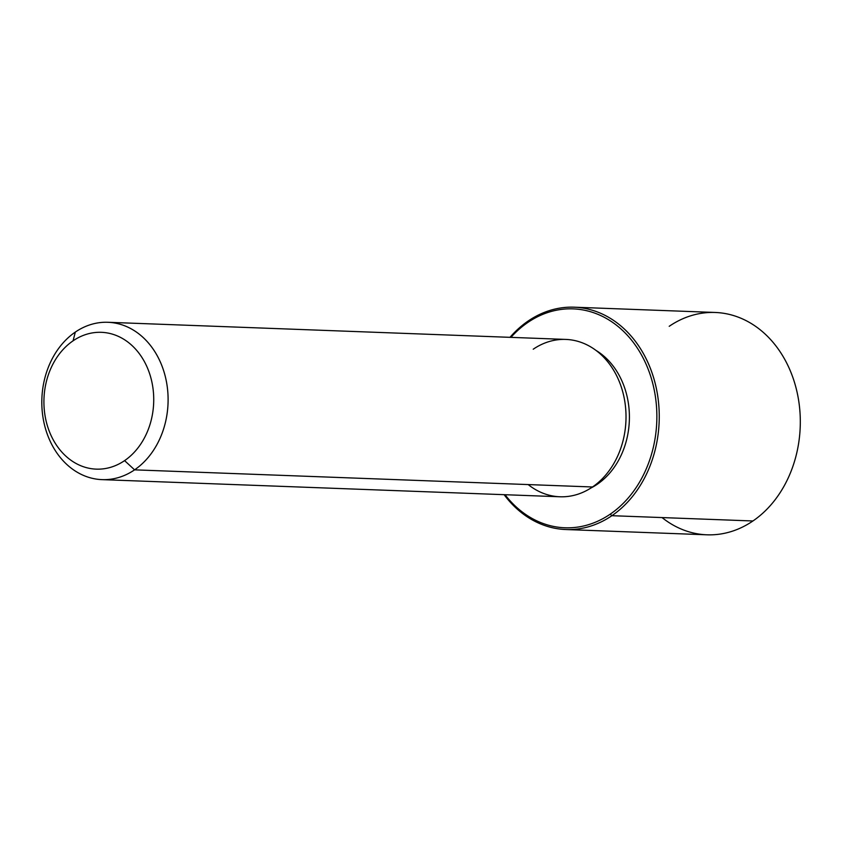 <?xml version="1.0" encoding="UTF-8"?>
<svg xmlns="http://www.w3.org/2000/svg" width="842" height="842" viewBox="0 0 842 842"><rect width="100%" height="100%" fill="white"/><g stroke="black" fill="none" stroke-linecap="round" stroke-linejoin="round"><path stroke-width="1.26" d="M597.346 484.213L596.294 484.171L597.346 484.213A75.306 60.382 92.1 0 1 590.958 487.992A75.306 60.382 -87.9 0 0 597.346 484.213A75.306 60.382 -87.9 0 0 629.406 416.201A75.306 60.382 -87.9 0 0 596.104 350.483A75.306 60.382 92.1 0 1 629.406 416.201A75.306 60.382 92.1 0 1 597.346 484.213M107.902 322.286L565.813 339.421A78.727 63.118 92.1 0 1 624.48 399.571A78.727 63.118 92.1 0 1 592.494 486.981L134.583 469.847A78.727 63.118 -87.9 0 0 166.569 382.447A78.727 63.118 -87.9 0 0 107.902 322.286A78.727 63.118 -87.9 0 0 75.327 332.074A78.727 63.118 -87.9 0 0 43.342 419.474A78.727 63.118 -87.9 0 0 102.019 479.635A78.727 63.118 -87.9 0 0 134.583 469.847L592.494 486.981A78.727 63.118 92.1 0 1 559.93 496.769L102.019 479.635M134.583 469.847L124.584 460.627A68.465 54.888 -87.9 0 0 147.318 367.617A68.465 54.888 -87.9 0 0 73.065 340.831L75.327 332.074A78.727 63.118 92.1 0 1 160.727 362.881A78.727 63.118 92.1 0 1 134.583 469.847A78.727 63.118 92.1 0 1 49.194 439.04A78.727 63.118 92.1 0 1 75.327 332.074L73.065 340.831A68.465 54.888 -87.9 0 0 50.331 433.84A68.465 54.888 -87.9 0 0 124.584 460.627L134.583 469.847M528.176 484.571A78.727 63.118 -87.9 0 0 592.494 486.981A78.727 63.118 -87.9 0 0 618.638 380.016A78.727 63.118 -87.9 0 0 533.239 349.209M124.584 460.627A68.465 54.888 92.1 0 1 50.331 433.84A68.465 54.888 92.1 0 1 73.065 340.831A68.465 54.888 92.1 0 1 147.318 367.617A68.465 54.888 92.1 0 1 124.584 460.627M527.787 322.486A109.534 87.821 92.1 0 1 646.593 365.344A109.534 87.821 92.1 0 1 610.218 514.167A109.534 87.821 92.1 0 1 505.042 494.717A109.534 87.821 -87.9 0 0 610.218 514.167A109.534 87.821 -87.9 0 0 646.593 365.344A109.534 87.821 -87.9 0 0 527.787 322.486L528.166 321.023A111.249 89.199 92.1 0 1 648.824 364.554A111.249 89.199 92.1 0 1 611.892 515.693L610.218 514.167L611.892 515.693A111.249 89.199 92.1 0 1 504.105 494.675A111.249 89.199 -87.9 0 0 565.866 529.534A111.249 89.199 -87.9 0 0 611.892 515.693A111.249 89.199 -87.9 0 0 657.086 392.193A111.249 89.199 -87.9 0 0 574.181 307.193A111.249 89.199 -87.9 0 0 528.166 321.023L527.787 322.486A109.534 87.821 -87.9 0 0 510.926 337.368A109.534 87.821 92.1 0 1 527.787 322.486M509.989 337.326A111.249 89.199 92.1 0 1 528.166 321.023A111.249 89.199 -87.9 0 0 509.989 337.326M574.181 307.193L715.237 312.466A111.249 89.199 92.1 0 1 798.142 397.477A111.249 89.199 92.1 0 1 752.937 520.977L611.892 515.693L752.937 520.977A111.249 89.199 92.1 0 1 706.922 534.807L565.866 529.534M662.054 517.577A111.249 89.199 -87.9 0 0 752.937 520.977A111.249 89.199 -87.9 0 0 789.88 369.827A111.249 89.199 -87.9 0 0 669.211 326.307"/></g></svg>
